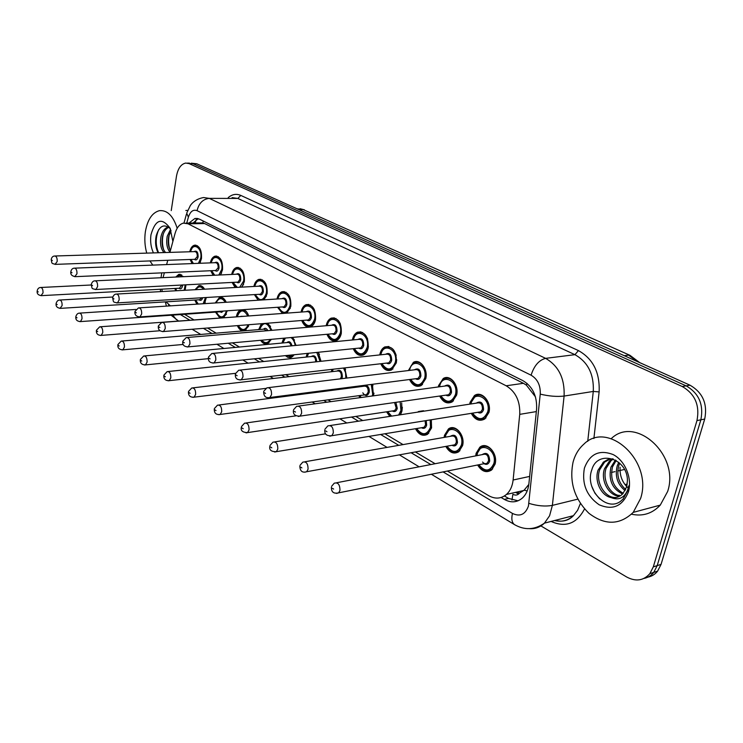 <?xml version="1.0" encoding="UTF-8"?>
<svg xmlns="http://www.w3.org/2000/svg" width="743" height="743" viewBox="0 0 743 743"><rect width="100%" height="100%" fill="white"/><g stroke="black" fill="none" stroke-linecap="round" stroke-linejoin="round"><path stroke-width="1.11" d="M210.334 262.883C211.142 259.158 212.73 256.92 215.089 256.149C220.448 256.428 222.919 260.997 222.501 269.858L220.467 274.956M231.686 274.436C232.494 270.675 234.101 268.381 236.525 267.545C242.181 267.731 244.791 272.402 244.363 281.56L241.893 287.132M253.892 286.464C254.7 282.674 256.335 280.315 258.805 279.405C264.787 279.489 267.554 284.263 267.118 293.736L264.062 299.838M277.009 299.002C277.808 295.175 279.461 292.761 281.987 291.767C288.321 291.711 291.256 296.596 290.81 306.413L286.872 313.128M301.091 312.079L301.119 311.93C301.918 308.15 303.581 305.726 306.116 304.667C312.831 304.435 315.961 309.432 315.515 319.629C314.716 323.316 313.1 325.703 310.667 326.79C306.831 327.839 303.85 325.74 301.742 320.493M326.196 325.722L326.261 325.388C327.069 321.673 328.731 319.249 331.257 318.125C338.39 317.707 341.734 322.806 341.288 333.421C340.489 337.025 338.882 339.402 336.458 340.563C332.418 341.799 329.242 339.709 326.948 334.285M352.405 339.988L352.507 339.43C353.315 335.808 354.968 333.393 357.467 332.195C365.054 331.536 368.63 336.746 368.194 347.826C367.404 351.337 365.807 353.696 363.429 354.922C359.157 356.38 355.767 354.309 353.269 348.69M379.775 354.913L379.924 354.105C380.732 350.585 382.357 348.188 384.818 346.916C392.908 345.969 396.743 351.29 396.325 362.881L391.654 369.903C387.14 371.621 383.518 369.577 380.769 363.754M408.399 370.543L413.368 362.352C419.916 358.358 428.247 369.178 425.767 378.633L421.225 385.543C416.461 387.577 412.56 385.571 409.542 379.515M438.361 386.936L438.611 385.515L443.218 378.549C450.072 373.933 459.304 385.236 456.601 395.137L452.255 401.879C447.212 404.285 443.014 402.334 439.68 396.038M469.752 404.146L470.068 402.344L474.443 395.573C481.613 390.233 491.894 402.037 488.931 412.439L484.835 418.95C479.504 421.792 474.981 419.925 471.266 413.349M189.79 251.766C190.598 248.097 192.149 245.905 194.452 245.19C199.533 245.552 201.882 250.029 201.474 258.61L199.774 263.291M195.028 289.714L198.734 285.711C200.963 285.182 202.904 286.343 204.566 289.194M206.303 297.506L204.539 303.664M215.229 302.977L219.454 297.469C222.203 296.829 224.47 298.435 226.253 302.271M227.33 310.788L223.819 317.623M236.395 316.694L236.413 316.574C237.073 313.165 238.457 310.927 240.574 309.859M243.5 309.655C245.812 310.435 247.54 312.543 248.691 315.961M258.713 329.595L261.397 323.716M267.833 323.196L271.947 330.319M281.95 343.052L283.715 338.204M292.584 337.396L296.048 345.411M306.153 357.077L307.221 353.408M318.171 352.284L321.022 361.293M331.387 371.723L331.917 369.373M344.743 367.896L346.86 378.057M372.41 384.298L373.469 395.824M401.675 402.882L401.972 411.028L400.523 414.752M417.659 412.124L418.504 411.52L424.541 411.074M416.424 428.562C417.204 431.692 424.402 436.949 427.838 433.466L431.562 427.513L431.302 419.758L431.572 427.912L427.596 434.265C422.86 436.633 418.829 434.785 415.504 428.711M444.147 437.413L444.49 435.277L448.475 428.915C455.31 423.584 465.424 435.407 462.573 445.596L458.821 451.735C453.834 454.502 449.496 452.728 445.828 446.422M475.724 455.877L476.105 453.323L479.848 447.202C486.934 441.082 498.2 453.444 495.079 464.143L491.606 470.003C486.368 473.235 481.705 471.564 477.619 464.988M175.747 277.046L178.775 274.39L183.586 276.684M185.973 284.82L185.109 290.262M511.973 499.993L512.884 494.29C515.493 495.646 517.722 495.247 519.571 493.073L524.14 490.148L528.812 484.464M535.48 396.892L526.397 385.153L523.443 383.304L204.65 223.569L202.793 222.909L185.964 223.095M161.909 289.166L162.197 291.535M166.051 301.834L170.398 305.865M447.407 471.043L488.671 495.655C495.135 499.25 501.07 498.85 506.457 494.439C510.19 491.002 512.41 486.201 513.116 480.015L519.738 414.362C520.249 401.192 515.726 391.663 506.169 385.784L188.016 223.792L183.41 223.123C179.555 224.154 176.76 227.609 175.042 233.497L169.915 252.388M167.769 260.291L166.608 264.573M164.379 272.755L163.051 277.641M184.524 314.289L193.849 319.843M207.548 328.016L216.167 333.152M232.429 342.848L239.441 347.037M258.49 358.386L263.737 361.516M285.795 374.676L289.111 376.645M314.447 391.765L315.645 392.471M328.016 399.855L331.006 401.638M355.795 416.414L362.714 420.547M384.893 433.763L403.059 444.602M415.393 451.958L435.129 463.725M213.12 275.3L210.696 270.731M235.104 287.504L232.104 282.424M258.146 300.218L254.375 294.599M282.451 313.462L277.566 307.277M192.075 263.589L190.106 259.483M196.886 304.156L194.777 300.061M219.807 317.92L215.489 312.116M249.044 324.7L244.326 330.802M243.026 330.914C240.667 330.607 238.782 328.852 237.379 325.629M271.418 339.319L267.629 343.712C264.991 344.576 262.66 343.442 260.617 340.294M294.302 354.727L291.46 357.29L290.141 357.643L287.885 357.364L285.349 355.637M316.927 371.091L312.478 371.602M359.9 397.681L358.888 395.675M357.736 387.029L357.866 386.174M389.787 416.396L386.555 411.817M175.757 290.782L174.846 288.47M171.243 210.594L176.472 176.24C177.911 168.494 180.986 164.101 185.722 163.061L189.084 163.599L682.241 386.509C695.03 393.957 699.943 405.325 696.962 420.594L653.311 566.863L657.193 565.618L653.747 572.389C651.156 575.639 647.896 577.645 643.986 578.425C647.896 577.645 651.156 575.639 653.747 572.389L657.193 565.618L700.853 419.814L657.193 565.618L661.056 564.383L657.611 571.135C655.02 574.367 651.769 576.373 647.868 577.153M682.241 386.509L686.151 385.858C698.922 393.279 703.825 404.601 700.853 419.814C703.825 404.601 698.922 393.279 686.151 385.858L192.948 163.692L686.151 385.858L690.033 385.208C702.794 392.601 707.689 403.876 704.717 419.043L661.056 564.383M189.576 163.154L187.459 163.098M191.322 163.191L196.793 163.785L690.033 385.208M161.017 277.733L161.76 272.876M160.655 291.618L160.293 289.25M653.311 566.863L649.865 573.652C643.503 580.738 635.757 581.843 626.618 576.967L540.913 525.914M501.116 497.494L504.311 499.389C510.896 503.02 516.905 502.584 522.348 498.079C525.998 494.689 528.171 489.981 528.867 483.962L536.604 409.031C537.133 395.945 532.601 386.499 522.998 380.695L199.477 219.139L194.926 218.479L188.973 223.049M518.047 500.81L508.546 498.414L504.413 495.971M193.078 222.993L198.251 218.646M152.789 265.112L149.947 260.942M146.752 253.122C144.82 246.202 144.346 239.097 145.359 231.816C147.467 219.696 152.148 212.647 159.42 210.659C167.268 209.972 173.184 215.841 177.187 228.268M168.875 227.256C165.81 228.658 163.711 231.705 162.559 236.395C161.361 243.5 162.364 248.877 165.568 252.527M168.447 226.959L168.447 226.959C164.872 227.86 162.392 231.017 161.008 236.432C159.81 243.537 160.813 248.924 164.008 252.574M171.085 230.618L168.754 236.265C167.695 241.921 168.243 246.685 170.407 250.567M170.574 229.318L167.212 236.293C166.033 243.137 166.952 248.413 169.989 252.128M172.859 239.896L172.813 241.707M170.249 228.584C163.962 223.439 159.262 225.872 156.169 235.875C154.962 242.246 155.612 247.874 158.101 252.759M153.448 252.908C150.922 247.465 150.095 241.438 150.959 234.825C155.408 219.371 161.77 217.142 170.036 228.138L172.887 241.438M185.824 210.51L187.7 210.362M169.506 233.739C168.206 239.051 168.299 244.28 169.803 249.425M163.386 233.646C162.011 239.116 162.113 244.503 163.692 249.797M158.696 229.643C155.436 237.63 155.408 245.329 158.603 252.75M640.624 498.423L633.231 512.373C619.783 525.171 605.025 525.487 588.958 513.32C574.385 498.971 569.092 481.882 573.085 462.062C575.091 454.744 578.639 448.818 583.729 444.286C607.709 419.86 653.106 460.966 640.624 498.423M611.257 438.649C635.274 414.956 680.096 454.939 667.651 491.457L660.267 505.119C652.326 513.58 642.741 516.608 631.504 514.202M610.337 458.97L604.635 462.072L599.694 469.743C594.771 482.894 606.325 499.918 617.266 497.225M612.631 458.793L607.607 459.676L603.622 461.932L598.078 470.105C594.168 481.158 601.208 495.776 611.08 497.569C615.668 498.312 619.606 497.002 622.885 493.668L626.628 486.879L627.398 481C628.011 458.19 597.418 449.199 591.874 469.678C584.323 488.987 606.316 512.261 620.544 501.311L623.117 498.999L627.863 490.287L628.717 485.885L627.705 489.869C624.166 498.079 618.631 500.643 611.08 497.569M613.309 459.044L611.071 460.66L606.13 468.294C601.979 479.82 610.096 495.042 620.405 495.748M612.752 458.83L609.464 461.013L604.523 468.657C600.186 480.572 609.102 496.287 619.653 496.203M616.188 460.474L612.501 466.864C609.919 479.021 613.495 487.826 623.238 493.268M615.399 460.019L610.913 467.217C608.331 479.969 612.213 488.894 622.56 493.993M619.718 463.168L618.798 465.443C616.374 475.149 618.668 483.154 625.68 489.451M618.78 462.341L617.229 465.796C614.749 476.142 617.377 484.399 625.114 490.575M584.397 468.155C589.775 453.852 599.35 449.329 613.133 454.567C625.095 460.614 632.423 478.288 628.429 491.857C622.541 506.299 612.78 510.599 599.127 504.757C586.552 495.943 581.648 483.749 584.397 468.155M628.383 488.114C622.365 482.727 619.597 475.771 620.089 467.254M591.632 485.987L594.902 493.148L599.74 498.943M527.186 490.928L524.14 490.148M203.257 221.024L202.793 222.909M195.251 222.965L196.059 219.779M526.973 383.323L526.397 385.153M204.65 223.569L188.016 223.792M523.443 383.304L506.169 385.784M536.344 411.585L519.738 414.362M529.648 476.421L513.116 480.015M639.649 362.593L629.99 355.34L303.181 209.591L629.795 355.256M637.513 361.637L628.587 355.126L624.287 355.693M298.881 209.61L303.181 209.591L297.107 208.792M625.968 485.792L627.046 485.068M196.793 163.785L189.084 163.599M704.717 419.043L696.962 420.594M624.51 469.455L617.758 471.006M614.972 471.647L611.461 472.446M168.457 304.537L169.088 305.949M176.425 319.722L172.729 315.116M443.107 471.907L512.466 513.441C520.026 516.979 525.347 514.509 528.44 506.029L540.245 394.124C540.607 385.366 537.551 379.06 531.087 375.196L197.062 210.659C193.161 209.266 190.273 211.449 188.378 217.216L186.762 223.076M188.378 217.216L186.716 213.13L190.282 205.672C190.775 204.836 194.508 199.152 203.601 197.536L209.285 198.372L545.613 358.358C558.68 365.928 564.838 378.493 564.095 396.065L552.383 505.379L549.579 515.791L544.452 523.137C540.142 527.224 535.118 529.062 529.387 528.663M577.785 499.157L552.383 505.379C545.223 506.652 537.403 505.974 528.923 503.364M228.222 197.601C232.178 194.239 236.376 193.514 240.806 195.418L578.425 350.585C593.1 358.823 600 372.596 599.127 391.914L593.889 438.546M584.518 508.927C576.809 523.657 565.664 527.827 551.083 521.428M197.062 210.659C198.883 203.201 202.95 199.105 209.285 198.372L237.844 198.427L232.113 197.61M554.612 520.518C561.745 522.227 568.024 520.611 573.438 515.67L577.617 510.274L580.394 503.503M540.245 394.124C548.919 396.205 556.869 396.855 564.095 396.065L593.285 391.44C594.056 374.286 587.945 362.027 574.933 354.671L237.844 198.427L240.806 195.418M587.732 441.342L593.285 391.44L599.127 391.914M531.087 375.196C534.115 365.723 538.963 360.104 545.613 358.358L574.933 354.671L578.425 350.585M180.419 314.577L189.725 320.149M203.406 328.341L212.015 333.496M228.259 343.229L235.271 347.427M254.292 358.813L259.53 361.952M281.578 375.159L284.885 377.138M310.212 392.304L311.401 393.019M323.762 400.431L326.753 402.214M351.532 417.055L358.442 421.197M380.611 434.469L398.768 445.345M411.102 452.738L430.838 464.551M515.122 524.995L514.397 524.567C511.871 522.496 511.221 518.79 512.466 513.441M515.605 492.358L517.871 493.677M508.546 498.414L504.311 499.389M176.658 277.009L179.369 274.994L183.53 276.684M184.143 290.318L185.23 284.857M182.36 276.74C180.456 275.077 178.654 275.161 176.955 276.99M182.629 284.987L182.546 285.841C181.849 288.646 180.633 289.445 178.914 288.256M179.453 288.219L181.729 285.033M37.206 290.81C37.652 288.739 38.747 287.634 40.484 287.485C42.249 287.615 43.094 289.417 43.02 292.909L41.014 295.677M38.264 291.953L37.596 291.497L38.264 291.953M175.636 288.433L176.704 290.727M200.443 262.093L199.663 263.291M190.923 259.456L193.44 263.533M198.4 263.338L200.731 258.211C202.681 247.8 192.678 241.54 190.617 251.747M194.007 251.636C196.7 250.261 198.075 251.988 198.14 256.818C197.387 259.753 196.115 260.589 194.322 259.335M194.898 259.316L197.248 256.641C197.397 253.419 196.514 251.747 194.601 251.617L55.177 255.991M51.23 259.4C51.731 257.236 52.864 256.103 54.638 256.01C56.44 256.159 57.285 257.979 57.192 261.49L55.066 264.378M51.648 260.078L52.344 260.505L51.648 260.078M190.477 251.747C192.066 247.465 193.589 245.487 195.037 245.822L199.895 248.478M195.836 289.668C197.369 287.262 198.53 286.139 199.338 286.315L201.994 286.594L204.371 288.851M203.145 303.757L205.514 297.553M203.536 289.25C200.824 285.962 198.325 286.101 196.05 289.659M202.69 297.729C201.892 300.283 200.666 300.98 198.994 299.8M199.561 299.773L201.724 297.785M56.134 303.395C56.812 301.277 57.917 300.163 59.421 300.051C61.288 300.144 62.18 301.992 62.106 305.596L60.007 308.391M57.248 304.621L56.552 304.147L57.248 304.621M205.226 302.373L204.418 303.673M195.604 300.014L198.27 304.073M215.981 302.93C217.578 299.503 218.934 297.887 220.067 298.082C222.111 297.544 223.94 298.463 225.556 300.869M216.343 312.051C220.318 318.868 223.689 318.478 226.466 310.899L226.476 310.843M225.305 302.327C221.878 297.256 218.823 297.46 216.148 302.921M223.169 311.076L221.637 312.376L219.863 311.809M220.448 311.763L221.981 311.159M75.86 316.518C76.566 314.4 77.662 313.277 79.157 313.147C81.126 313.202 82.074 315.097 81.99 318.831L80.467 321.589L79.817 321.645M77.031 317.828L76.306 317.335L77.031 317.828M226.476 314.085L223.244 317.428L221.693 317.614M237.128 316.639C238.624 312.283 240.11 310.184 241.605 310.323C243.853 309.682 245.849 310.704 247.595 313.388M247.791 316.026C243.76 309.042 240.258 309.246 237.286 316.629M96.451 330.208L99.738 326.809C101.828 326.818 102.831 328.759 102.748 332.632L101.197 335.399L100.472 335.474M97.677 331.601L96.924 331.099L97.677 331.601M242.794 316.397L100.5 326.753M248.599 326.205L245.171 329.966L243.453 330.189M240.946 316.351L244.196 316.295M238.317 325.555C242.014 331.072 245.274 330.811 248.088 324.775M267.304 323.242L270.563 326.465M271.056 330.394C267.043 321.747 263.236 321.459 259.641 329.52M117.951 344.492L121.23 341.083C123.44 341.046 124.508 343.034 124.425 347.046L122.864 349.823L122.056 349.916M119.242 345.997L118.453 345.467L119.242 345.997M266.83 330.756L264.062 329.149L122.084 341.009M271.39 339.319L268.019 342.997L266.096 343.275M263.44 329.205C265.075 327.7 266.542 328.183 267.861 330.672M261.75 340.192C264.907 343.675 267.749 343.424 270.276 339.421M221.59 273.015L220.253 274.966M211.551 270.693L214.755 275.226M218.813 275.04L221.73 269.449C223.782 258.796 213.297 252.379 211.188 262.846M214.718 262.706C217.523 261.285 218.962 263.05 219.027 268C218.256 270.963 216.937 271.808 215.071 270.536M215.674 270.517L218.117 267.814C218.275 264.489 217.337 262.781 215.321 262.688L74.876 268.139M70.845 271.585C71.356 269.421 72.498 268.279 74.263 268.158C76.167 268.279 77.068 270.146 76.966 273.768L74.746 276.693M71.291 272.319L72.015 272.765L71.291 272.319M211.04 262.855C212.823 258.378 214.365 256.354 215.684 256.781C217.69 256.354 219.454 257.319 220.977 259.706M243.593 284.318L241.531 287.151M232.996 282.377L237.314 287.383M239.673 287.253L243.555 281.133C245.729 270.229 234.714 263.635 232.568 274.39M236.237 274.223C239.172 272.737 240.676 274.538 240.751 279.628C239.943 282.609 238.577 283.464 236.655 282.191M237.277 282.154L238.02 282.117L239.822 279.442C239.98 275.997 238.995 274.251 236.868 274.195L95.42 280.808M91.305 284.29C92.058 282.08 93.2 280.928 94.733 280.835C96.739 280.919 97.695 282.832 97.593 286.584L95.931 289.491L95.271 289.538M91.779 285.089L92.531 285.563L91.779 285.089M266.505 296.02L263.384 299.875M255.304 294.544C259.558 301.695 263.208 301.277 266.273 293.29C268.576 282.126 256.994 275.347 254.812 286.417M258.62 286.204C261.694 284.653 263.273 286.492 263.356 291.72C262.52 294.739 261.099 295.603 259.103 294.312M259.753 294.274L260.589 294.219L262.409 291.535C262.567 287.968 261.527 286.185 259.279 286.166L116.874 294.033M112.676 297.553C113.438 295.352 114.58 294.191 116.103 294.079C118.23 294.117 119.242 296.076 119.14 299.968L117.45 302.884L116.716 302.949M113.168 298.426L113.958 298.918L113.168 298.426M254.645 286.426C256.298 281.987 257.895 279.86 259.437 280.055C261.889 279.452 263.997 280.65 265.771 283.65M619.569 495.637L619.151 495.172M292.352 337.424L294.497 340.145M295.147 345.495C294.599 341.789 293.188 339.142 290.912 337.554M285.358 338.056L282.907 342.96M140.427 359.426L143.678 356.008C146.027 355.906 147.17 357.94 147.086 362.12L145.517 364.887L144.606 365.008M141.783 361.042L140.956 360.485L141.783 361.042M291.015 345.894C290.383 343.275 289.203 342.151 287.495 342.532L144.644 355.916M294.079 354.745L291.823 356.566L289.677 356.909M286.854 342.588C289.166 340.814 290.875 341.882 291.999 345.801M286.956 355.479C288.999 356.714 290.903 356.519 292.668 354.894M318.05 352.293L319.481 354.485M320.075 361.395L316.806 352.423M308.559 353.269L307.147 356.974M163.943 375.048L167.156 371.63C169.664 371.444 170.881 373.534 170.806 377.89L169.237 380.657L168.206 380.797M165.373 376.785L164.5 376.209L165.373 376.785M315.682 361.878C315.682 358.024 314.419 356.222 311.902 356.473L168.262 371.509M311.252 356.547C314.428 354.671 316.249 356.408 316.713 361.757M344.687 367.906L345.597 369.577M345.811 378.187L345.588 372.782L343.526 368.036M333.115 369.234L332.427 371.602M336.69 371.11C340.285 369.178 342.179 371.147 342.356 377.017L341.734 378.689M340.34 378.856L341.343 376.812C341.474 372.67 340.145 370.738 337.359 371.026L192.994 387.846M188.573 391.394L191.74 387.995C194.415 387.725 195.715 389.861 195.641 394.412L194.09 397.161L192.929 397.347M190.087 393.279L189.168 392.666L190.087 393.279M290.383 308.122L286.361 312.849L284.411 313.1M278.532 307.212C282.962 314.438 286.761 314.02 289.937 305.949C292.37 294.507 280.167 287.532 277.966 298.937M281.931 298.686C285.145 297.061 286.798 298.937 286.891 304.324C286.027 307.361 284.55 308.234 282.489 306.933M283.148 306.887L284.095 306.822L285.925 304.119C286.092 300.432 284.978 298.602 282.6 298.64L139.303 307.862M135.003 311.419L138.421 307.918C140.687 307.899 141.764 309.915 141.662 313.955L139.953 316.889L139.127 316.964M135.532 312.366L136.359 312.877L135.532 312.366M277.789 298.955C279.294 294.627 280.91 292.445 282.637 292.426C285.368 291.702 287.69 293.039 289.594 296.448M315.283 320.623L311.048 326.056L308.856 326.363M302.735 320.409C307.361 327.719 311.317 327.301 314.605 319.146C317.187 307.407 304.305 300.237 302.095 312.004M306.209 311.698C309.58 309.989 311.326 311.902 311.428 317.447C310.528 320.521 308.995 321.403 306.85 320.084M307.537 320.029L308.605 319.945L310.435 317.252C310.602 313.416 309.422 311.549 306.896 311.642L162.773 322.332M158.37 325.917L161.77 322.406C164.184 322.323 165.336 324.385 165.225 328.592L163.506 331.527L162.578 331.629M158.937 326.957L159.801 327.496L158.937 326.957M301.899 312.014C303.293 307.769 304.918 305.54 306.785 305.317C309.85 304.454 312.413 305.977 314.456 309.877M341.269 333.486L336.82 339.811L334.35 340.201M327.988 334.192C332.818 341.576 336.932 341.148 340.331 332.92C343.071 320.865 329.465 313.481 327.245 325.638M331.527 325.276C335.065 323.465 336.904 325.425 337.025 331.146C336.077 334.248 334.499 335.139 332.27 333.802M332.966 333.737L334.183 333.635L336.012 330.941C336.17 326.948 334.917 325.035 332.232 325.211L187.357 337.489M182.852 341.102L186.214 337.591C188.787 337.424 190.022 339.542 189.911 343.925L188.193 346.86L187.134 346.99M183.456 342.235L184.357 342.802L183.456 342.235M327.041 325.657C328.22 321.598 329.855 319.314 331.945 318.784C335.427 317.744 338.26 319.49 340.443 324.032M372.373 384.307L372.949 385.561M373.961 393.131L373.395 395.833M372.215 395.991L372.698 394.329L371.259 384.447M358.99 386.026L358.813 386.889M365.593 385.18C368.361 386.026 369.568 388.413 369.215 392.341C367.497 396.372 365.361 396.548 362.807 392.852M365.054 394.839L366.559 394.635L368.184 392.128C368.296 387.8 366.875 385.84 363.912 386.23L218.925 404.981M214.411 408.539L217.504 405.167C220.355 404.786 221.758 406.969 221.693 411.733L220.16 414.464L218.86 414.687M215.999 410.573L215.043 409.932L215.999 410.573M363.234 386.314L364.59 385.311M359.965 395.527L361.126 397.514M402.334 407.266L402 410.647L400.198 414.798M398.647 415.04L400.932 410.433L400.115 401.722M395.87 402.334L397.291 408.362C396.316 411.39 394.644 412.263 392.267 410.963M392.945 410.86L394.654 410.6L396.233 408.139L394.552 402.52M241.531 426.528L244.531 423.194C247.586 422.683 249.091 424.931 249.054 429.928L247.549 432.612L246.072 432.9M243.202 428.73L242.199 428.061L243.202 428.73M387.679 411.65L391.635 416.117M420.046 411.761L423.222 411.278M416.684 428.525C422.256 435.816 426.853 435.407 430.476 427.29L430.197 419.934M426.213 420.575L426.668 425.117C425.655 428.182 423.909 429.055 421.439 427.736M422.117 427.624L424.067 427.299L425.581 424.894L425.08 420.761M270.034 445.419L272.922 442.169C276.192 441.491 277.817 443.785 277.808 449.051L276.359 451.679L274.687 452.041M271.808 447.825L270.749 447.119L271.808 447.825M428.757 433.308L424.012 434.488M445.41 435.574L449.32 429.547C455.728 424.541 465.211 435.621 462.536 445.168L459.016 450.927L454.707 452.199M447.054 446.199C452.886 453.536 457.679 453.119 461.422 444.946C464.904 431.971 448.196 422.665 445.605 435.918L445.373 437.2M450.314 436.327C454.725 433.754 457.094 435.862 457.437 442.67C456.369 445.763 454.558 446.636 451.985 445.298M452.663 445.178L454.892 444.769L456.323 442.438C456.369 437.432 454.595 435.352 451.01 436.206L304.918 461.765M300.042 465.304L302.782 462.146C306.292 461.282 308.048 463.623 308.066 469.177L306.692 471.721L304.797 472.195M301.909 467.914L300.794 467.171L301.909 467.914M477.071 453.62L480.73 447.825C487.38 442.076 497.949 453.657 495.014 463.688L491.755 469.186L486.897 470.774M478.891 464.737C485.003 472.121 489.999 471.694 493.872 463.456C497.559 450.239 480.034 440.478 477.275 453.992L476.987 455.635M482.114 454.642C486.758 451.828 489.275 453.964 489.693 461.069C488.578 464.199 486.684 465.081 483.999 463.706M482.551 462.035C484.065 463.781 485.616 464.124 487.213 463.065L488.55 460.836C488.55 455.552 486.637 453.444 482.811 454.512L336.681 482.736M331.666 486.238L334.229 483.21C337.991 482.123 339.904 484.51 339.969 490.389L338.678 492.832L336.533 493.426M333.635 489.089L332.465 488.309L333.635 489.089M368.398 346.628L363.764 354.16L360.987 354.652M354.355 348.578C359.389 356.036 363.68 355.6 367.2 347.297C370.116 334.898 355.702 327.31 353.492 339.885L353.538 339.635M357.94 339.458C361.674 337.536 363.606 339.532 363.745 345.449C362.77 348.578 361.117 349.479 358.804 348.123M359.51 348.058L360.894 347.91L362.705 345.235C362.872 341.065 361.516 339.124 358.665 339.384L213.13 353.38M208.514 357.011L211.82 353.51C214.578 353.25 215.897 355.414 215.804 360.002L214.095 362.928L212.888 363.095M209.154 358.256L210.111 358.85L209.154 358.256M353.315 339.709C354.346 335.938 355.962 333.653 358.182 332.864C362.203 331.61 365.352 333.672 367.646 339.049M396.688 359.668L396.353 362.538L391.96 369.122C387.995 370.859 384.558 369.03 381.661 363.652M381.902 363.624C387.177 371.147 391.635 370.711 395.295 362.324C398.369 349.656 383.23 341.761 380.936 354.643L380.908 354.792M385.543 354.29C389.462 352.238 391.505 354.272 391.672 360.392C390.651 363.559 388.942 364.46 386.527 363.095M387.252 363.011L388.84 362.825L390.614 360.179C390.762 355.813 389.313 353.826 386.267 354.207L240.203 370.07M235.466 373.71L238.698 370.237C241.642 369.856 243.072 372.076 242.98 376.887L241.289 379.784L239.924 380.007M236.144 375.076L237.147 375.707L236.144 375.076M380.769 354.383C381.976 350.482 383.574 348.216 385.552 347.585C390.4 346.08 393.948 348.681 396.205 355.395M409.477 369.735C410.647 365.983 412.198 363.745 414.139 363.021C420.278 359.268 428.089 369.41 425.767 378.271L421.504 384.753L417.938 385.552M410.721 379.367C416.238 386.954 420.891 386.518 424.68 378.057C427.94 365.147 412.086 356.881 409.662 370.014L409.579 370.395M414.39 369.81C418.532 367.609 420.696 369.68 420.891 376.023C419.832 379.227 418.04 380.137 415.532 378.744M416.256 378.651L418.077 378.419L419.804 375.809C419.944 371.231 418.383 369.206 415.133 369.717L268.66 387.614M263.784 391.255L266.923 387.827C270.08 387.307 271.622 389.573 271.548 394.635L269.904 397.496L268.344 397.784M264.508 392.759L265.557 393.418L264.508 392.759M439.531 385.793C440.655 382.227 442.15 380.035 444.026 379.218C450.453 374.881 459.109 385.468 456.574 394.756L452.496 401.081L448.438 402.093M440.905 395.861C446.682 403.505 451.54 403.059 455.459 394.524C458.914 381.373 442.299 372.717 439.726 386.1L439.587 386.769M444.593 386.081C448.948 383.694 451.252 385.803 451.493 392.406C450.379 395.638 448.512 396.558 445.902 395.137M446.627 395.035L448.716 394.737L450.379 392.174C450.49 387.363 448.809 385.301 445.336 385.979L298.612 406.068M293.596 409.709L296.596 406.347C299.996 405.659 301.667 407.981 301.621 413.312L300.023 416.117L298.249 416.479M294.358 411.371L295.473 412.059L294.358 411.371M471.016 402.632L475.288 396.233C482.012 391.217 491.652 402.288 488.875 412.031L485.03 418.142L480.424 419.433M472.548 413.145C478.613 420.854 483.674 420.408 487.733 411.798C491.392 398.387 473.96 389.304 471.229 402.966L471.034 403.951M476.226 403.152C480.823 400.551 483.275 402.687 483.572 409.569C482.411 412.848 480.461 413.767 477.73 412.319M478.455 412.198L480.86 411.817L482.43 409.337C482.513 404.266 480.693 402.167 476.969 403.04L330.18 425.525M325.007 429.138L327.849 425.888C331.508 424.987 333.328 427.355 333.31 432.993L331.796 435.714L329.771 436.187M325.824 430.977L326.985 431.711L325.824 430.977M215.089 256.149L216.78 256.094M236.525 267.545L238.419 267.461M258.805 279.405L260.951 279.303M281.987 291.767L284.411 291.627M306.116 304.667L308.865 304.472M331.257 318.125L334.387 317.874M357.467 332.195L361.042 331.87M384.818 346.916L388.895 346.498M413.368 362.352L418.058 361.804M443.218 378.549L448.614 377.843M474.443 395.573L480.656 394.654M194.452 245.19L195.957 245.153M198.734 285.711L200.415 285.618M219.454 297.469L221.33 297.349M418.504 411.52L423.547 410.749M448.475 428.915L454.224 427.94M479.848 447.202L486.405 445.976M178.775 274.39L180.289 274.325M523.713 490.51L506.457 494.439M300.014 208.709L304.426 209.823M657.611 571.135L649.865 573.652M627.203 484.092L625.002 484.622M165.392 301.881L166.367 306.125M171.131 315.227L178.496 320.976M431.386 474.257L514.397 524.567C524.623 530.437 534.635 529.963 544.452 523.137L573.438 515.67C568.646 520.629 562.488 522.218 554.975 520.425M186.4 214.29L184.004 223.03M192.14 329.242L200.712 334.443M216.91 344.26L223.894 348.486M242.859 359.983L248.088 363.151M270.071 376.478L273.378 378.484M298.64 393.799L299.828 394.514M312.171 402L315.153 403.802M339.895 418.801L346.795 422.981M368.937 436.401L387.075 447.397M399.4 454.865L419.117 466.818M517.156 492.005L519.236 493.213M197.452 218.451L194.926 218.479M179.49 288.219L41.534 295.64C38.246 295.277 36.797 293.736 37.178 291.015M41.023 287.467L91.231 284.996M180.79 274.929L181.729 274.891M175.506 288.433L176.509 290.736M193.05 263.551L190.784 259.465M194.935 259.307L55.586 264.359C50.923 263.217 52.214 263.7 51.211 259.604M196.458 245.784L197.462 245.757M199.598 299.763L60.592 308.345C57.202 307.983 55.706 306.413 56.096 303.627M60.025 300.014L112.806 297.014M200.926 286.231L201.882 286.185M195.455 300.023L197.87 304.091M220.485 311.763L80.467 321.589C77.04 321.347 75.489 319.75 75.823 316.787M79.835 313.1L135.904 309.45M221.841 297.971L222.807 297.915M216.185 312.069C220.95 320.456 221.655 316.815 223.244 317.428L224.182 317.363M243.593 310.184L244.568 310.11M238.141 325.573C239.961 329.316 242.302 330.784 245.171 329.966L246.128 329.883M96.404 330.505C96.144 333.691 97.751 335.316 101.197 335.399L160.024 330.746M262.911 323.595C261.629 324.097 260.477 326.075 259.474 329.539M261.49 340.22C263.171 342.764 265.344 343.693 268.019 342.997L268.975 342.913M117.896 344.836C117.515 347.984 119.168 349.647 122.864 349.823L183.224 344.455M214.216 275.254L211.402 270.703M215.721 270.508L75.331 276.656C71.857 276.062 70.353 274.446 70.817 271.817M217.272 256.725L218.303 256.688M236.395 287.43L232.828 282.386M237.323 282.154L95.931 289.491C91.12 288.46 92.346 289.008 91.268 284.55M238.921 268.112L239.961 268.065M237.138 268.186C235.717 267.861 234.138 269.932 232.42 274.399M259.799 300.107L255.128 294.553M259.799 294.265L117.45 302.884C112.611 302.002 113.679 302.392 112.63 297.85M261.452 279.953L262.502 279.897M633.231 512.373L660.267 505.119M603.019 462.434L604.635 462.072M609.464 461.013L611.071 460.66M284.875 338.102L282.749 342.876M286.464 355.526L292.788 356.464M140.362 359.816C140.046 363.132 141.774 364.822 145.517 364.887L208.393 358.655M308.234 353.296L307.017 356.705M163.859 375.484C163.609 379.041 165.392 380.76 169.237 380.657L235.577 373.33M332.855 369.262L332.325 371.129M188.481 391.895C188.295 395.694 190.162 397.449 194.09 397.161L265.818 388.385M287.392 312.775L286.361 312.849C283.194 313.88 280.529 312.004 278.346 307.221M283.194 306.878L139.953 316.889C136.257 316.592 134.594 314.883 134.947 311.754M284.913 292.287L285.971 292.222M312.079 325.963L311.048 326.056C306.497 326.363 303.664 324.487 302.54 320.428M307.583 320.029L163.506 331.527C159.81 331.471 158.073 329.725 158.305 326.298M309.367 305.141L310.435 305.067M337.851 339.718L336.82 339.811C333.282 341.13 330.264 339.263 327.784 334.211M333.022 333.737L188.193 346.86C184.106 346.749 182.304 344.975 182.769 341.539M334.879 318.552L335.957 318.468M365.119 394.83L220.16 414.464C216.129 414.938 214.17 413.154 214.29 409.105M358.711 386.286L358.6 386.917M359.742 395.555L360.838 397.551M393.01 410.851L247.549 432.612C242.515 432.426 240.463 430.606 241.391 427.169M246.165 422.962L295.853 415.848M387.447 411.687L391.041 416.201M422.191 427.615L276.359 451.679C271.195 451.79 269.04 449.952 269.876 446.153M274.789 441.871L325.555 433.828M452.747 445.159L306.692 471.721C302.299 473.022 300.023 471.155 299.847 466.13M446.775 446.246C453.258 455.078 455.914 452.041 459.016 450.927L459.917 450.76M445.373 435.714L445.113 437.237M484.761 463.558L338.678 492.832C333.691 493.984 331.276 492.107 331.424 487.185M478.603 464.793C482.746 470.802 487.139 472.26 491.755 469.186L492.628 469.009M477.034 453.769L476.718 455.691M364.785 354.049L363.764 354.16C360.021 355.665 356.807 353.807 354.132 348.606M359.566 348.049L214.095 362.928C209.897 363.011 208.012 361.209 208.421 357.513M361.535 332.558L362.593 332.455M387.307 363.002L241.289 379.784C237.008 380.11 235.029 378.271 235.355 374.277M391.96 369.122L392.973 369.002M422.498 384.623L421.504 384.753C417.297 386.75 413.619 384.967 410.47 379.404M409.337 370.432L409.449 369.838M416.321 378.642L269.904 397.496C265.883 398.313 263.793 396.446 263.654 391.895M453.462 400.932L452.496 401.081C448.029 403.403 444.073 401.675 440.627 395.898M439.327 386.797L439.503 385.914M446.701 395.025L300.023 416.117C295.129 416.21 292.937 414.325 293.429 410.433M485.978 417.984L485.03 418.142C480.303 420.863 476.04 419.21 472.251 413.192M470.756 403.988L470.988 402.762M478.529 412.189L331.796 435.714C326.725 436.132 324.394 434.218 324.802 429.974"/></g></svg>
